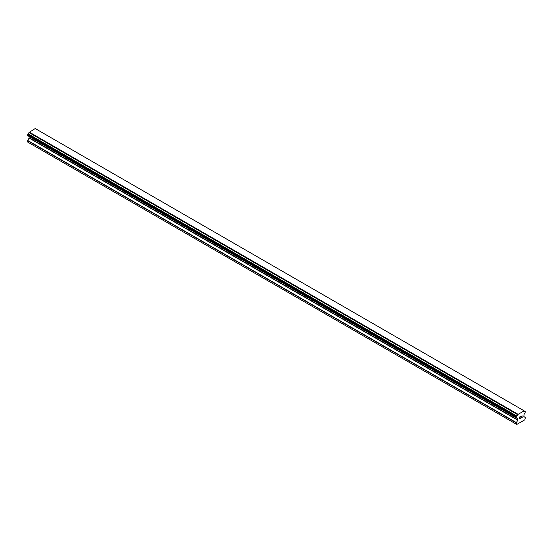 <?xml version="1.0" encoding="UTF-8"?>
<svg xmlns="http://www.w3.org/2000/svg" width="553" height="553" viewBox="0 0 553 553"><rect width="100%" height="100%" fill="white"/><g stroke="black" fill="none" stroke-linecap="round" stroke-linejoin="round"><path stroke-width="0.83" d="M519.696 417.086L519.696 417.854L519.689 417.086L520.539 416.471L519.696 417.086M519.696 417.854L520.152 417.584M519.696 417.978L519.696 418.739L519.689 417.978M519.696 418.739L520.539 418.255M519.585 418.925L520.539 418.372L519.585 418.932L519.585 417.024L520.539 416.471M521.202 416.575L522.08 415.766M522.08 416.326L521.845 416.817L522.08 416.326M521.845 416.817L521.334 417.791L521.845 416.817M521.334 417.791L522.232 417.273M521.106 418.047L522.232 417.397L521.106 418.054L522.046 416.146L521.382 416.195L521.97 415.856M516.806 417.999A1.279 0.74 -60 0 1 517.332 417.999A1.279 0.74 -60 0 1 517.587 418.448L516.288 417.674L516.813 415.987A1.279 0.74 -60 0 0 517.587 414.639L524.05 410.907A1.279 0.74 -60 0 0 524.306 411.363A1.279 0.74 -60 0 0 524.832 411.356L525.35 411.688L524.832 413.368A1.279 0.74 -60 0 0 524.05 414.715L523.829 416.471L525.35 417.591L524.866 419.782L516.772 424.455L516.288 424.172L516.288 422.824L517.732 420.197L29.095 138.084L27.726 140.455L27.65 142.059L516.288 424.172M517.732 420.197L517.587 418.448M29.15 136.522L29.095 138.084M28.058 135.886L516.696 417.999L28.058 135.886M523.843 410.658L35.205 128.545L28.95 132.526A1.279 0.74 -60 0 1 28.168 133.874L27.705 135.685L516.343 417.798M524.942 411.356L524.05 410.844L524.942 411.356M517.795 414.149L29.157 132.036M517.587 414.639L28.95 132.526M517.608 418.497L516.772 418.013M524.832 411.356L524.05 410.907M517.643 414.418L29.005 132.305M516.813 415.987L28.168 133.874M516.702 416.112L28.058 133.999M516.343 416.727L27.705 134.614M516.288 416.921L27.65 134.801M516.288 417.674L27.65 135.561M517.808 418.732L29.171 136.619M517.808 419.941L29.171 137.828M516.364 422.568L27.726 140.455M516.288 422.824L27.65 140.711M517.636 418.517L516.758 418.013"/></g></svg>
